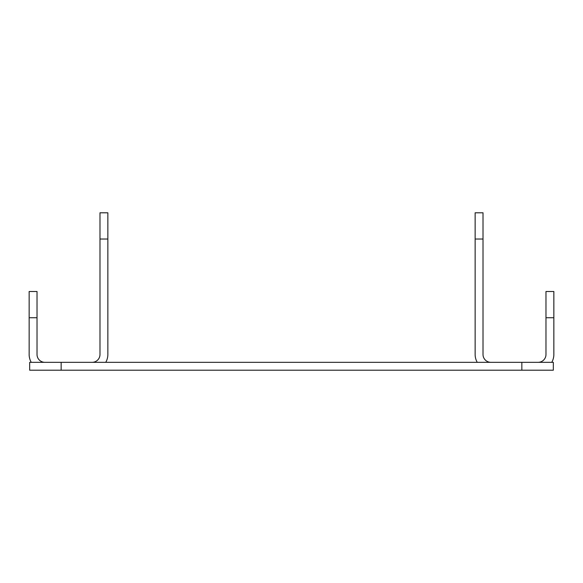 <?xml version="1.0" encoding="UTF-8"?>
<svg xmlns="http://www.w3.org/2000/svg" width="583" height="583" viewBox="0 0 583 583"><rect width="100%" height="100%" fill="white"/><g stroke="black" fill="none" stroke-linecap="round" stroke-linejoin="round"><path stroke-width="0.87" d="M29.675 362.334L61.157 362.334L61.157 370.205L29.675 370.205L29.675 362.334M521.843 362.334L553.325 362.334L553.325 370.205L521.843 370.205L521.843 362.334L61.157 362.334M521.843 370.205L61.157 370.205M538.109 362.334A7.871 7.871 0 0 0 545.98 354.464L545.98 291.5L553.85 291.5L553.85 317.735L545.98 317.735M551.744 362.334A15.741 15.741 0 0 0 553.85 354.464L553.85 317.735M44.891 362.334A7.871 7.871 0 0 1 37.02 354.464L37.02 317.735L29.15 317.735L29.15 354.464A15.741 15.741 0 0 0 31.256 362.334M29.15 317.735L29.15 291.5L37.02 291.5L37.02 317.735M92.114 362.334A7.871 7.871 0 0 0 99.984 354.464L99.984 212.795L107.855 212.795L107.855 239.03L99.984 239.03M105.749 362.334A15.741 15.741 0 0 0 107.855 354.464L107.855 239.03M483.015 239.03L475.145 239.03L475.145 212.795L483.015 212.795L483.015 354.464A7.871 7.871 0 0 0 490.886 362.334M475.145 239.03L475.145 354.464A15.741 15.741 0 0 0 477.251 362.334"/></g></svg>
